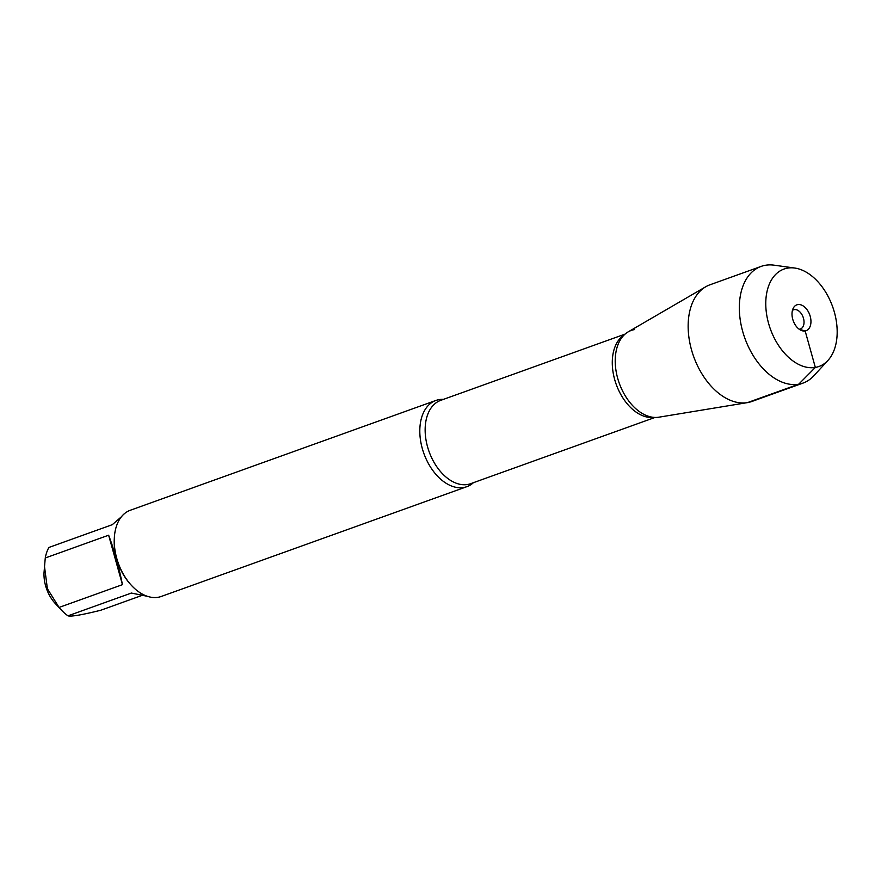 <?xml version="1.0" encoding="UTF-8"?>
<svg xmlns="http://www.w3.org/2000/svg" width="881" height="881" viewBox="0 0 881 881"><rect width="100%" height="100%" fill="white"/><g stroke="black" fill="none" stroke-linecap="round" stroke-linejoin="round"><path stroke-width="1.32" d="M141.709 595.534L100.731 610.258C82.01 614.916 71.086 616.777 67.969 615.83A43.973 28.082 -109.8 0 1 61.141 609.806L55.25 603.485A29.723 18.986 -109.8 0 1 44.05 572.309L45.261 557.981A43.973 28.082 -109.8 0 1 48.873 547.464L112.261 524.691L121.413 516.773M61.141 609.806A43.973 28.082 -109.8 0 1 59.071 607.438L47.387 588.717L44.435 566.009M435.919 400.448L130.366 510.231A45.801 29.26 70.2 0 0 114.354 537.52L114.288 538.632A43.973 28.082 70.2 0 0 130.862 584.764L131.621 585.579A45.801 29.26 70.2 0 0 158.117 597.285A45.801 29.26 70.2 0 0 161.333 596.437L466.897 486.653A45.801 29.26 -109.8 0 1 463.67 487.501A45.801 29.26 -109.8 0 1 423.034 450.984A45.801 29.26 -109.8 0 1 435.919 400.448A45.801 29.26 -109.8 0 1 439.134 399.611A45.801 29.26 -109.8 0 1 443.484 399.357M59.071 607.438L122.448 584.665C118.825 566.505 114.222 550.019 108.638 535.207L45.261 557.981M147.325 596.294L131.346 593.056L67.969 615.83M473.427 482.689A45.801 29.26 -109.8 0 1 466.897 486.653M634.474 329.593A45.647 29.15 70.2 0 0 620.521 339.548A45.647 29.15 70.2 0 0 619.266 383.246A45.647 29.15 70.2 0 0 648.042 416.14A45.647 29.15 70.2 0 0 658.933 417.176A45.647 29.15 -109.8 0 1 658.834 417.198A45.647 29.15 -109.8 0 1 619.266 383.246A45.647 29.15 -109.8 0 1 628.175 331.873L705.736 286.765A61.989 39.59 -109.8 0 1 709.943 284.805L761.129 266.403A61.989 39.59 -109.8 0 1 765.49 265.269A61.989 39.59 -109.8 0 1 774.036 265.17L794.75 268.044A51.759 33.06 70.2 0 0 787.614 268.121A51.759 33.06 70.2 0 0 772.362 333.987A51.759 33.06 70.2 0 0 827.942 360.428A51.759 33.06 70.2 0 0 832.589 306.599A51.759 33.06 70.2 0 0 794.75 268.044M114.354 537.52A45.801 29.26 70.2 0 0 131.621 585.579M108.638 535.207L122.448 584.665M827.942 360.428L813.791 375.813A61.989 39.59 -109.8 0 1 803.054 383.081L751.856 401.472A61.989 39.59 -109.8 0 1 747.506 402.606A61.989 39.59 -109.8 0 1 747.374 402.628A61.989 39.59 -109.8 0 1 693.644 356.519A61.989 39.59 -109.8 0 1 705.736 286.765M803.054 383.081A61.989 39.59 -109.8 0 1 744.83 338.128A61.989 39.59 -109.8 0 1 761.129 266.403M792.426 310.431A10.176 6.497 -109.8 0 1 793.561 309.804A10.176 6.497 -109.8 0 1 803.131 317.182A10.176 6.497 -109.8 0 1 800.444 328.965A10.176 6.497 -109.8 0 1 799.739 329.153A10.176 6.497 -109.8 0 1 799.166 329.208M797.79 304.595A13.744 8.777 70.2 0 0 793.44 307.854A13.744 8.777 70.2 0 0 793.219 320.75A13.744 8.777 70.2 0 0 801.589 330.551A13.744 8.777 70.2 0 0 805.157 330.959A13.744 8.777 70.2 0 0 810.212 316.29A13.744 8.777 70.2 0 0 797.79 304.595M799.298 329.307L805.157 330.959L815.343 367.443L798.693 384.215L747.506 402.606M625.07 334.108L440.72 400.348A44.27 28.28 70.2 0 0 428.265 449.2A44.27 28.28 70.2 0 0 467.547 484.495A44.27 28.28 70.2 0 0 470.652 483.68L655.012 417.451M653.867 417.385A44.27 28.28 -109.8 0 1 616.204 384.336A44.27 28.28 -109.8 0 1 624.222 334.89M658.834 417.198L747.374 402.628"/></g></svg>
